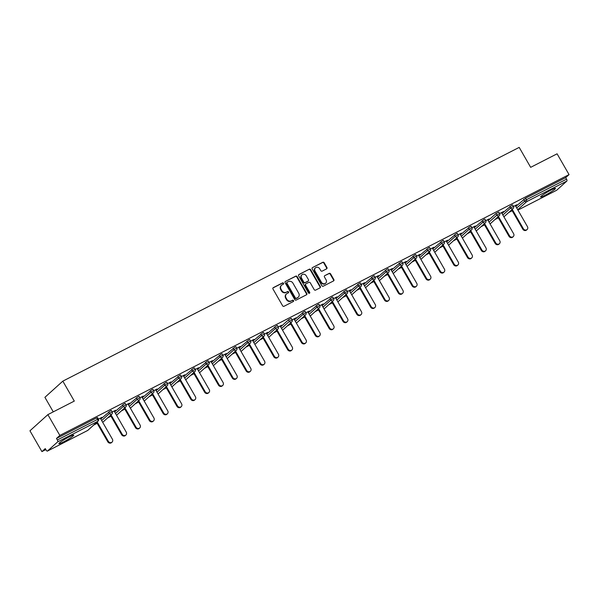 <?xml version="1.0" encoding="UTF-8"?>
<svg xmlns="http://www.w3.org/2000/svg" width="599" height="599" viewBox="0 0 599 599"><rect width="100%" height="100%" fill="white"/><g stroke="black" fill="none" stroke-linecap="round" stroke-linejoin="round"><path stroke-width="0.9" d="M283.552 283.237A0.756 0.681 47.9 0 0 282.563 282.9L273.316 287.64A1.078 0.973 47.9 0 0 272.979 289.017L282.631 305.797A1.078 0.973 47.9 0 0 284.038 306.284L293.285 301.544A0.756 0.681 47.9 0 0 293.525 300.578A0.756 0.681 47.9 0 0 292.537 300.241L291.339 300.855A3.459 3.107 47.9 0 1 286.839 299.298L286.037 297.898A3.459 3.107 47.9 0 1 287.108 293.488L288.299 292.874A0.756 0.681 47.9 0 0 288.538 291.908A0.756 0.681 47.9 0 0 287.55 291.571L286.352 292.185A3.459 3.107 47.9 0 1 281.852 290.627L281.051 289.227A3.459 3.107 47.9 0 1 282.122 284.817L283.32 284.203A0.756 0.681 47.9 0 0 283.552 283.237M283.23 284.248A0.756 0.681 47.9 0 0 282.204 283.222L272.972 287.954M293.203 301.589A0.756 0.681 47.9 0 0 292.177 300.563L291.339 300.855M288.216 292.918A0.756 0.681 47.9 0 0 287.191 291.893L286.352 292.185M550.833 190.16A8.588 0.876 150.1 0 0 540.59 196.966A8.588 0.876 150.1 0 0 545.24 195.207A8.588 0.876 150.1 0 0 555.483 188.4A8.588 0.876 150.1 0 0 550.833 190.16M69.11 436.896A8.588 0.876 150.1 0 0 58.859 443.702A8.588 0.876 150.1 0 0 63.516 441.942A8.588 0.876 150.1 0 0 73.759 435.136A8.588 0.876 150.1 0 0 69.11 436.896M326.582 268.861A1.078 0.973 47.9 0 0 326.919 267.483L324.209 262.774A1.078 0.973 47.9 0 0 322.801 262.287L312.528 267.551A1.078 0.973 47.9 0 0 312.199 268.929L321.85 285.708A1.078 0.973 47.9 0 0 323.258 286.195L333.523 280.938A1.078 0.973 47.9 0 0 333.86 279.561L330.588 273.87A1.078 0.973 47.9 0 0 329.18 273.384L324.785 275.637A1.078 0.973 47.9 0 0 324.456 277.015L326.073 279.83A2.89 2.598 47.9 0 1 321.416 282.219L315.067 271.175A2.89 2.598 47.9 0 1 319.724 268.786L320.779 270.628A1.078 0.973 47.9 0 0 322.187 271.115L326.582 268.861A1.078 0.973 47.9 0 0 326.56 267.805L323.849 263.096A1.078 0.973 47.9 0 0 322.442 262.609L312.528 267.551M47.493 451.04L87.664 430.464L97.809 421.307L57.639 441.882L47.493 451.04A1.655 0.704 -117.1 0 1 47.426 451.084A1.655 0.704 -117.1 0 1 46.138 450.104L45.262 448.584L41.915 451.609L29.95 430.801L47.868 414.628L74.298 401.09L62.828 381.144L519.191 147.391L530.662 167.338L557.085 153.808L569.05 174.608L59.833 435.428L56.478 438.453L57.354 439.973L97.525 419.397L96.656 417.877L56.478 438.453M47.868 414.628L59.833 435.428M297.141 276.641A1.078 0.973 47.9 0 0 295.734 276.154L285.461 281.418A1.078 0.973 47.9 0 0 285.124 282.795L294.775 299.575A1.078 0.973 47.9 0 0 296.183 300.062L306.456 294.805A1.078 0.973 47.9 0 0 306.785 293.42L297.141 276.641L296.782 276.963A1.078 0.973 47.9 0 0 295.374 276.476L285.461 281.418M298.998 274.484L309.271 269.221A1.078 0.973 47.9 0 1 310.671 269.707L320.323 286.494A1.078 0.973 47.9 0 1 319.993 287.872L315.591 290.118A1.078 0.973 47.9 0 1 314.19 289.631L310.275 282.825A1.078 0.973 47.9 0 0 308.867 282.339L305.954 283.836A1.078 0.973 47.9 0 0 305.617 285.214L309.69 292.297A0.756 0.681 47.9 0 1 308.47 292.926L298.661 275.862A1.078 0.973 47.9 0 1 298.998 274.484L298.661 274.784M62.828 381.144L44.91 397.324L53.266 411.857M57.639 441.882A1.655 0.704 -117.1 0 0 57.354 439.973M569.05 174.608L565.696 177.633L566.572 179.153A1.655 0.704 62.9 0 1 566.856 181.063L556.711 190.22A1.655 0.704 62.9 0 1 556.643 190.265A1.655 0.704 62.9 0 1 556.568 190.295M512.197 210.728L508.731 212.503M498.368 217.811L494.894 219.586M484.531 224.895L481.064 226.677M470.694 231.985L467.227 233.76M456.857 239.068L453.391 240.843M443.028 246.159L439.561 247.934M429.191 253.242L425.724 255.017M415.354 260.325L411.887 262.107M401.525 267.416L398.05 269.191M387.688 274.499L384.221 276.274M373.851 281.582L370.384 283.364M360.021 288.673L356.547 290.448M346.185 295.756L342.718 297.531M332.348 302.847L328.881 304.621M318.518 309.93L315.044 311.705M304.681 317.013L301.215 318.795M290.844 324.104L287.378 325.878M277.008 331.187L273.541 332.962M263.178 338.278L259.711 340.052M249.341 345.361L245.875 347.135M235.504 352.444L232.038 354.226M221.675 359.535L218.208 361.309M207.838 366.618L204.371 368.392M194.001 373.701L190.534 375.483M180.172 380.792L176.698 382.566M166.335 387.875L162.868 389.649M152.498 394.966L149.031 396.74M138.668 402.049L135.194 403.823M124.832 409.132L121.365 410.914M110.995 416.223L107.528 417.997M97.165 423.306L93.691 425.08M45.846 449.594L41.915 451.609M100.362 418.274L101.815 417.323M101.905 417.481L98.423 419.053M515.829 206.438L525.525 198.209L526.401 199.729L566.572 179.153M565.696 177.633L525.525 198.209M96.656 417.877L97.547 417.54L98.423 419.06L97.525 419.397A1.655 0.704 -117.1 0 1 97.809 421.307A1.655 1.483 47.9 0 0 98.094 421.104A1.655 1.655 0 0 0 98.423 419.06M501.999 213.529L511.688 205.292L512.587 204.955L513.463 206.475L516.847 204.738M495.987 213.551L498.75 212.046L499.626 213.566L496.863 215.071L495.987 213.551L488.163 220.612M474.326 227.695L484.022 219.466L484.913 219.129L485.789 220.649L489.181 218.912M460.496 234.786L470.185 226.549L471.084 226.212L471.952 227.732L475.344 225.995M446.659 241.869L456.356 233.64L457.247 233.303L458.123 234.823L461.515 233.086M432.822 248.959L442.519 240.723L443.41 240.386L444.286 241.906L447.678 240.169M418.993 256.043L428.682 247.814L429.58 247.469L430.449 248.989L433.841 247.252M405.156 263.126L414.852 254.897L415.743 254.56L416.619 256.08L420.011 254.343M391.319 270.216L401.016 261.98L401.907 261.643L402.783 263.163L406.174 261.426M377.49 277.3L387.179 269.071L388.077 268.734L388.946 270.254L392.338 268.509M363.653 284.39L373.342 276.154L374.24 275.817L375.116 277.337L378.501 275.6M349.816 291.473L359.512 283.245L360.403 282.9L361.279 284.42L364.671 282.683M335.987 298.557L345.675 290.328L346.574 289.991L347.442 291.511L350.834 289.774M322.15 305.647L331.839 297.411L332.737 297.074L333.613 298.594L336.997 296.857M308.313 312.73L318.009 304.502L318.9 304.165L319.776 305.677L323.168 303.94M294.476 319.814L304.172 311.585L305.071 311.248L305.939 312.768L309.331 311.031M288.471 319.836L291.234 318.331L292.11 319.851L289.347 321.356L288.471 319.836L280.646 326.904M266.81 333.987L276.506 325.759L277.397 325.422L278.273 326.942L281.665 325.205M252.973 341.078L262.669 332.842L263.56 332.505L264.436 334.025L267.828 332.288M239.143 348.161L248.832 339.933L249.731 339.588L250.599 341.108L253.991 339.371M225.306 355.244L235.003 347.016L235.894 346.679L236.77 348.199L240.162 346.462M211.469 362.335L221.166 354.099L222.057 353.762L222.933 355.282L226.325 353.545M197.64 369.418L207.329 361.19L208.227 360.853L209.096 362.373L212.488 360.628M183.803 376.509L193.499 368.273L194.39 367.936L195.267 369.456L198.651 367.719M169.966 383.592L179.663 375.363L180.554 375.019L181.43 376.539L184.821 374.802M156.137 390.675L165.826 382.447L166.724 382.11L167.593 383.63L170.985 381.892M142.3 397.766L151.989 389.53L152.887 389.193L153.763 390.713L157.148 388.976M128.463 404.849L138.159 396.62L139.05 396.276L139.926 397.796L143.318 396.059M114.626 411.932L124.322 403.704L125.221 403.367L126.09 404.887L129.481 403.149M100.797 419.023L110.486 410.787L111.384 410.45L112.26 411.97L115.644 410.233M114.199 411.184L115.742 410.397M128.036 404.1L129.579 403.307M141.866 397.01L143.408 396.224M155.703 389.927L157.245 389.14M169.539 382.843L171.082 382.05M183.369 375.753L184.911 374.967M197.206 368.67L198.748 367.876M211.043 361.586L212.585 360.793M224.872 354.496L226.415 353.709M238.709 347.413L240.251 346.619M252.546 340.322L254.088 339.536M266.375 333.239L267.918 332.452M280.212 326.156L281.755 325.362M294.049 319.065L296.131 317.792L292.102 319.851M307.886 311.982L309.421 311.188M321.715 304.898L323.258 304.105M335.552 297.808L337.095 297.022M349.389 290.725L350.932 289.931M363.219 283.634L364.761 282.848M377.056 276.551L378.598 275.765M390.892 269.468L392.435 268.674M404.722 262.377L406.264 261.591M418.559 255.294L420.101 254.5M432.396 248.203L433.938 247.417M446.225 241.12L447.767 240.334M460.062 234.037L461.604 233.243M473.899 226.946L475.441 226.16M487.728 219.863L489.271 219.069M501.565 212.78L503.647 211.499L499.626 213.558M515.402 205.689L516.944 204.903M281.515 285.236L281.156 285.558A3.459 3.107 47.9 0 0 280.691 289.549L281.051 289.227M285.993 292.507A3.459 3.107 47.9 0 1 281.493 290.949L280.691 289.549M286.502 293.907L286.142 294.229A3.459 3.107 47.9 0 0 285.678 298.22L286.037 297.898M290.979 301.177A3.459 3.107 47.9 0 1 286.479 299.62L285.678 298.22M306.441 294.805A1.078 0.973 47.9 0 0 306.433 293.75L296.782 276.963M287.168 282.234A0.756 0.681 47.9 0 0 286.936 283.192L295.404 297.928A0.756 0.681 47.9 0 0 296.393 298.265L297.651 297.621A3.459 3.107 47.9 0 0 298.721 293.211L292.933 283.14A3.459 3.107 47.9 0 0 288.433 281.582L287.168 282.234M286.809 282.556A0.756 0.681 47.9 0 0 286.577 283.522L286.936 283.192M298.257 297.209L297.898 297.531A3.459 3.107 47.9 0 1 297.291 297.943L296.033 298.594A0.756 0.681 47.9 0 1 295.045 298.25L286.577 283.522M298.654 274.799L309.271 269.221M319.978 287.879A1.078 0.973 47.9 0 0 319.963 286.816L310.319 270.029A1.078 0.973 47.9 0 0 308.912 269.543M305.595 284.158A1.078 0.973 47.9 0 0 305.258 285.536L309.331 292.619L309.69 292.297M309.376 293.3A0.756 0.681 47.9 0 0 309.331 292.619M306.216 275.765A2.89 2.598 47.9 0 0 301.559 278.153L303.79 282.047A1.078 0.973 47.9 0 0 305.198 282.533L308.118 281.036A1.078 0.973 47.9 0 0 308.448 279.658L306.216 275.765M301.948 274.814L301.589 275.136A2.89 2.598 47.9 0 0 301.2 278.475L301.559 278.153M307.759 281.358L308.118 281.036A1.078 0.973 47.9 0 1 307.759 281.358L304.839 282.855A1.078 0.973 47.9 0 1 303.438 282.369L301.2 278.475M315.456 267.835L315.096 268.157A2.89 2.598 47.9 0 0 314.707 271.497L315.067 271.175M325.684 283.17L325.324 283.499A2.89 2.598 47.9 0 1 321.057 282.541L314.707 271.497M333.516 280.946A1.078 0.973 47.9 0 0 333.501 279.883L330.229 274.192A1.078 0.973 47.9 0 0 328.829 273.706L324.785 275.637M107.783 441.77L108.314 441.283A2.531 2.276 47.9 0 0 112.05 442.122L111.519 442.609A2.531 2.276 -132.1 0 1 107.783 441.77L96.649 422.415M112.05 442.122A2.531 2.276 47.9 0 0 112.395 439.194L100.273 418.109M108.314 441.283L97.188 421.928M121.612 434.687L122.151 434.2A2.531 2.276 47.9 0 0 125.887 435.039L125.348 435.518A2.531 2.276 -132.1 0 1 121.612 434.687L110.486 415.332M125.887 435.039A2.531 2.276 47.9 0 0 126.232 432.111L114.102 411.026M122.151 434.2L111.025 414.845M135.449 427.596L135.988 427.117A2.531 2.276 47.9 0 0 139.724 427.948L139.185 428.435A2.531 2.276 -132.1 0 1 135.449 427.596L124.315 408.241M139.724 427.948A2.531 2.276 47.9 0 0 140.069 425.02L127.939 403.936M135.988 427.117L124.854 407.754M149.286 420.513L149.817 420.026A2.531 2.276 47.9 0 0 153.561 420.865L153.022 421.352A2.531 2.276 -132.1 0 1 149.286 420.513L138.152 401.158M153.561 420.865A2.531 2.276 47.9 0 0 153.898 417.937L141.776 396.852M149.817 420.026L138.691 400.671M163.115 413.43L163.654 412.943A2.531 2.276 47.9 0 0 167.391 413.774L166.851 414.261A2.531 2.276 -132.1 0 1 163.115 413.43L151.989 394.067M167.391 413.774A2.531 2.276 47.9 0 0 167.735 410.854L155.613 389.762M163.654 412.943L152.528 393.588M176.952 406.339L177.491 405.852A2.531 2.276 47.9 0 0 181.227 406.691L180.688 407.178A2.531 2.276 -132.1 0 1 176.952 406.339L165.818 386.984M181.227 406.691A2.531 2.276 47.9 0 0 181.572 403.763L169.442 382.679M177.491 405.852L166.357 386.497M190.789 399.256L191.321 398.769A2.531 2.276 47.9 0 0 195.064 399.608L194.525 400.087A2.531 2.276 -132.1 0 1 190.789 399.256L179.655 379.901M195.064 399.608A2.531 2.276 47.9 0 0 195.401 396.68L183.279 375.595M191.321 398.769L180.194 379.414M204.618 392.165L205.157 391.686A2.531 2.276 47.9 0 0 208.894 392.517L208.362 393.004A2.531 2.276 -132.1 0 1 204.618 392.165L193.492 372.81M208.894 392.517A2.531 2.276 47.9 0 0 209.238 389.597L197.116 368.505M205.157 391.686L194.031 372.331M218.455 385.082L218.994 384.595A2.531 2.276 47.9 0 0 222.731 385.434L222.192 385.921A2.531 2.276 -132.1 0 1 218.455 385.082L207.329 365.727M222.731 385.434A2.531 2.276 47.9 0 0 223.075 382.506L210.945 361.422M218.994 384.595L207.86 365.24M232.292 377.999L232.831 377.512A2.531 2.276 47.9 0 0 236.568 378.343L236.028 378.83A2.531 2.276 -132.1 0 1 232.292 377.999L221.158 358.644M236.568 378.343A2.531 2.276 47.9 0 0 236.904 375.423L224.782 354.338M232.831 377.512L221.697 358.157M246.122 370.908L246.661 370.422A2.531 2.276 47.9 0 0 250.397 371.26L249.865 371.747A2.531 2.276 -132.1 0 1 246.122 370.908L234.995 351.553M250.397 371.26A2.531 2.276 47.9 0 0 250.741 368.333L238.619 347.248M246.661 370.422L235.534 351.066M259.959 363.825L260.498 363.338A2.531 2.276 47.9 0 0 264.234 364.177L263.695 364.664A2.531 2.276 -132.1 0 1 259.959 363.825L248.832 344.47M264.234 364.177A2.531 2.276 47.9 0 0 264.578 361.249L252.449 340.165M260.498 363.338L249.364 343.983M273.795 356.742L274.335 356.255A2.531 2.276 47.9 0 0 278.071 357.086L277.532 357.573A2.531 2.276 -132.1 0 1 273.795 356.742L262.661 337.379M278.071 357.086A2.531 2.276 47.9 0 0 278.408 354.166L266.285 333.074M274.335 356.255L263.201 336.9M287.625 349.651L288.164 349.165A2.531 2.276 47.9 0 0 291.9 350.003L291.369 350.49A2.531 2.276 -132.1 0 1 287.625 349.651L276.498 330.296M291.9 350.003A2.531 2.276 47.9 0 0 292.245 347.076L280.122 325.991M288.164 349.165L277.038 329.809M301.462 342.568L302.001 342.081A2.531 2.276 47.9 0 0 305.737 342.92L305.198 343.399A2.531 2.276 -132.1 0 1 301.462 342.568L290.335 323.213M305.737 342.92A2.531 2.276 47.9 0 0 306.082 339.992L293.952 318.908M302.001 342.081L290.867 322.726M315.299 335.477L315.838 334.998A2.531 2.276 47.9 0 0 319.574 335.829L319.035 336.316A2.531 2.276 -132.1 0 1 315.299 335.477L304.165 316.122M319.574 335.829A2.531 2.276 47.9 0 0 319.911 332.902L307.789 311.817M315.838 334.998L304.704 315.636M329.136 328.394L329.667 327.908A2.531 2.276 47.9 0 0 333.411 328.746L332.872 329.233A2.531 2.276 -132.1 0 1 329.136 328.394L318.002 309.039M333.411 328.746A2.531 2.276 47.9 0 0 333.748 325.819L321.626 304.734M329.667 327.908L318.541 308.552M342.965 321.311L343.504 320.824A2.531 2.276 47.9 0 0 347.24 321.656L346.701 322.142A2.531 2.276 -132.1 0 1 342.965 321.311L331.839 301.956M347.24 321.656A2.531 2.276 47.9 0 0 347.585 318.735L335.455 297.643M343.504 320.824L332.378 301.469M356.802 314.22L357.341 313.734A2.531 2.276 47.9 0 0 361.077 314.572L360.538 315.059A2.531 2.276 -132.1 0 1 356.802 314.22L345.668 294.865M361.077 314.572A2.531 2.276 47.9 0 0 361.422 311.645L349.292 290.56M357.341 313.734L346.207 294.379M370.639 307.137L371.17 306.651A2.531 2.276 47.9 0 0 374.914 307.489L374.375 307.968A2.531 2.276 -132.1 0 1 370.639 307.137L359.505 287.782M374.914 307.489A2.531 2.276 47.9 0 0 375.251 304.562L363.129 283.477M371.17 306.651L360.044 287.295M384.468 300.047L385.007 299.567A2.531 2.276 47.9 0 0 388.744 300.399L388.204 300.885A2.531 2.276 -132.1 0 1 384.468 300.047L373.342 280.691M388.744 300.399A2.531 2.276 47.9 0 0 389.088 297.478L376.966 276.386M385.007 299.567L373.881 280.212M398.305 292.963L398.844 292.477A2.531 2.276 47.9 0 0 402.58 293.315L402.041 293.802A2.531 2.276 -132.1 0 1 398.305 292.963L387.179 273.608M402.58 293.315A2.531 2.276 47.9 0 0 402.925 290.388L390.795 269.303M398.844 292.477L387.71 273.122M412.142 285.88L412.674 285.394A2.531 2.276 47.9 0 0 416.417 286.225L415.878 286.711A2.531 2.276 -132.1 0 1 412.142 285.88L401.008 266.525M416.417 286.225A2.531 2.276 47.9 0 0 416.754 283.305L404.632 262.22M412.674 285.394L401.547 266.038M425.971 278.79L426.51 278.303A2.531 2.276 47.9 0 0 430.247 279.141L429.715 279.628A2.531 2.276 -132.1 0 1 425.971 278.79L414.845 259.434M430.247 279.141A2.531 2.276 47.9 0 0 430.591 276.214L418.469 255.129M426.51 278.303L415.384 258.948M439.808 271.706L440.347 271.22A2.531 2.276 47.9 0 0 444.084 272.058L443.545 272.545A2.531 2.276 -132.1 0 1 439.808 271.706L428.682 252.351M444.084 272.058A2.531 2.276 47.9 0 0 444.428 269.131L432.298 248.046M440.347 271.22L429.213 251.865M453.645 264.623L454.184 264.137A2.531 2.276 47.9 0 0 457.921 264.968L457.381 265.454A2.531 2.276 -132.1 0 1 453.645 264.623L442.511 245.261M457.921 264.968A2.531 2.276 47.9 0 0 458.257 262.048L446.135 240.955M454.184 264.137L443.05 244.781M467.475 257.533L468.014 257.046A2.531 2.276 47.9 0 0 471.75 257.884L471.218 258.371A2.531 2.276 -132.1 0 1 467.475 257.533L456.348 238.177M471.75 257.884A2.531 2.276 47.9 0 0 472.094 254.957L459.972 233.872M468.014 257.046L456.887 237.691M481.311 250.449L481.851 249.963A2.531 2.276 47.9 0 0 485.587 250.801L485.048 251.281A2.531 2.276 -132.1 0 1 481.311 250.449L470.185 231.094M485.587 250.801A2.531 2.276 47.9 0 0 485.931 247.874L473.802 226.789M481.851 249.963L470.717 230.608M495.148 243.359L495.687 242.88A2.531 2.276 47.9 0 0 499.424 243.711L498.885 244.197A2.531 2.276 -132.1 0 1 495.148 243.359L484.014 224.004M499.424 243.711A2.531 2.276 47.9 0 0 499.761 240.791L487.638 219.698M495.687 242.88L484.554 223.517M508.985 236.276L509.517 235.789A2.531 2.276 47.9 0 0 513.253 236.627L512.722 237.114A2.531 2.276 -132.1 0 1 508.985 236.276L497.851 216.92M513.253 236.627A2.531 2.276 47.9 0 0 513.598 233.7L501.475 212.615M509.517 235.789L498.39 216.434M522.815 229.192L523.354 228.706A2.531 2.276 47.9 0 0 527.09 229.537L526.551 230.023A2.531 2.276 -132.1 0 1 522.815 229.192L511.688 209.837M527.09 229.537A2.531 2.276 47.9 0 0 527.434 226.617L515.305 205.532M523.354 228.706L512.227 209.351M87.521 430.539A1.655 0.704 -117.1 0 0 87.604 430.509A1.655 0.704 -117.1 0 0 87.664 430.464A1.655 1.483 47.9 0 0 87.956 430.262L98.094 421.104M566.856 181.063L526.678 201.638L517.723 209.725M517.925 210.084L556.711 190.22M516.705 207.958L526.401 199.729A1.655 0.704 62.9 0 1 526.678 201.638A1.655 1.483 -132.1 0 1 524.529 200.897L523.661 199.377M101.673 420.543L109.497 413.475L108.621 411.955M111.362 412.307L109.497 413.475A1.655 1.483 -132.1 0 0 111.646 414.216A1.655 1.483 47.9 0 0 111.931 414.021A1.655 1.655 0 0 0 112.26 411.97L111.362 412.307M115.502 413.452L123.327 406.392L122.458 404.872M129.339 406.369L137.164 399.301L136.287 397.781M143.176 399.286L151 392.218L150.124 390.698M157.005 392.195L164.83 385.135L163.961 383.615M170.842 385.112L178.667 378.044L177.791 376.524M184.679 378.021L192.504 370.961L191.628 369.441M198.509 370.938L206.333 363.878L205.464 362.358M212.346 363.855L220.17 356.787L219.294 355.267M226.182 356.764L234.007 349.704L233.131 348.184M240.012 349.681L247.844 342.613L246.968 341.093M253.849 342.598L261.673 335.53L260.797 334.01M267.686 335.507L275.51 328.447L274.634 326.927M281.515 328.424L289.347 321.356A1.655 1.483 -132.1 0 0 291.496 322.105A1.655 1.483 47.9 0 0 291.78 321.903A1.655 1.655 0 0 0 292.11 319.851M295.352 321.334L303.176 314.273L302.308 312.753M309.189 314.25L317.013 307.182L316.137 305.67M323.026 307.167L330.85 300.099L329.974 298.579M336.855 300.077L344.68 293.016L343.811 291.496M350.692 292.993L358.516 285.925L357.64 284.405M364.529 285.91L372.353 278.842L371.477 277.322M378.358 278.82L386.183 271.759L385.314 270.239M392.195 271.736L400.02 264.668L399.144 263.148M406.032 264.646L413.857 257.585L412.981 256.065M419.862 257.563L427.686 250.494L426.817 248.974M433.698 250.479L441.523 243.411L440.647 241.891M447.535 243.389L455.36 236.328L454.484 234.808M461.365 236.306L469.197 229.237L468.321 227.717M475.202 229.215L483.026 222.154L482.158 220.634M489.039 222.132L496.863 215.071A1.655 1.483 -132.1 0 0 499.012 215.812A1.655 1.483 47.9 0 0 499.296 215.61A1.655 1.655 0 0 0 499.626 213.566M502.868 215.048L510.7 207.98L509.824 206.46M125.198 405.224L123.327 406.392A1.655 1.483 -132.1 0 0 125.476 407.133A1.655 1.483 47.9 0 0 125.768 406.938A1.655 1.655 0 0 0 126.09 404.887L125.198 405.224M139.028 398.14L137.164 399.301A1.655 1.483 -132.1 0 0 139.312 400.05A1.655 1.483 47.9 0 0 139.604 399.847A1.655 1.655 0 0 0 139.926 397.796L139.028 398.14M152.865 391.05L151 392.218A1.655 1.483 -132.1 0 0 153.149 392.959A1.655 1.483 47.9 0 0 153.434 392.764A1.655 1.655 0 0 0 153.763 390.713L152.865 391.05M166.702 383.966L164.83 385.135A1.655 1.483 -132.1 0 0 166.979 385.876A1.655 1.483 47.9 0 0 167.271 385.674A1.655 1.655 0 0 0 167.593 383.63L166.702 383.966M180.539 376.876L178.667 378.044A1.655 1.483 -132.1 0 0 180.816 378.793A1.655 1.483 47.9 0 0 181.108 378.59A1.655 1.655 0 0 0 181.43 376.539L180.539 376.876M194.368 369.793L192.504 370.961A1.655 1.483 -132.1 0 0 194.653 371.702A1.655 1.483 47.9 0 0 194.937 371.507A1.655 1.655 0 0 0 195.267 369.456L194.368 369.793M208.205 362.709L206.333 363.878A1.655 1.483 -132.1 0 0 208.489 364.619A1.655 1.483 47.9 0 0 208.774 364.417A1.655 1.655 0 0 0 209.096 362.373L208.205 362.709M222.042 355.619L220.17 356.787A1.655 1.483 -132.1 0 0 222.319 357.528A1.655 1.483 47.9 0 0 222.611 357.333A1.655 1.655 0 0 0 222.933 355.282L222.042 355.619M235.871 348.536L234.007 349.704A1.655 1.483 -132.1 0 0 236.156 350.445A1.655 1.483 47.9 0 0 236.44 350.25A1.655 1.655 0 0 0 236.77 348.199L235.871 348.536M249.708 341.452L247.844 342.613A1.655 1.483 -132.1 0 0 249.993 343.362A1.655 1.483 47.9 0 0 250.277 343.16A1.655 1.655 0 0 0 250.599 341.108L249.708 341.452M263.545 334.362L261.673 335.53A1.655 1.483 -132.1 0 0 263.822 336.271A1.655 1.483 47.9 0 0 264.114 336.076A1.655 1.655 0 0 0 264.436 334.025L263.545 334.362M277.374 327.279L275.51 328.447A1.655 1.483 -132.1 0 0 277.659 329.188A1.655 1.483 47.9 0 0 277.943 328.986A1.655 1.655 0 0 0 278.273 326.942L277.374 327.279M305.048 313.105L303.176 314.273A1.655 1.483 -132.1 0 0 305.325 315.014A1.655 1.483 47.9 0 0 305.617 314.819A1.655 1.655 0 0 0 305.939 312.768L305.048 313.105M318.878 306.022L317.013 307.182A1.655 1.483 -132.1 0 0 319.162 307.931A1.655 1.483 47.9 0 0 319.447 307.729A1.655 1.655 0 0 0 319.776 305.677L318.878 306.022M332.715 298.931L330.85 300.099A1.655 1.483 -132.1 0 0 332.999 300.84A1.655 1.483 47.9 0 0 333.284 300.646A1.655 1.655 0 0 0 333.613 298.594L332.715 298.931M346.551 291.848L344.68 293.016A1.655 1.483 -132.1 0 0 346.828 293.757A1.655 1.483 47.9 0 0 347.121 293.555A1.655 1.655 0 0 0 347.442 291.511L346.551 291.848M360.381 284.765L358.516 285.925A1.655 1.483 -132.1 0 0 360.665 286.674A1.655 1.483 47.9 0 0 360.957 286.472A1.655 1.655 0 0 0 361.279 284.42L360.381 284.765M374.218 277.674L372.353 278.842A1.655 1.483 -132.1 0 0 374.502 279.583A1.655 1.483 47.9 0 0 374.787 279.389A1.655 1.655 0 0 0 375.116 277.337L374.218 277.674M388.055 270.591L386.183 271.759A1.655 1.483 -132.1 0 0 388.332 272.5A1.655 1.483 47.9 0 0 388.624 272.298A1.655 1.655 0 0 0 388.946 270.254L388.055 270.591M401.892 263.5L400.02 264.668A1.655 1.483 -132.1 0 0 402.169 265.409A1.655 1.483 47.9 0 0 402.461 265.215A1.655 1.655 0 0 0 402.783 263.163L401.892 263.5M415.721 256.417L413.857 257.585A1.655 1.483 -132.1 0 0 416.006 258.326A1.655 1.483 47.9 0 0 416.29 258.132A1.655 1.655 0 0 0 416.619 256.08L415.721 256.417M429.558 249.334L427.686 250.494A1.655 1.483 -132.1 0 0 429.842 251.243A1.655 1.483 47.9 0 0 430.127 251.041A1.655 1.655 0 0 0 430.449 248.989L429.558 249.334M443.395 242.243L441.523 243.411A1.655 1.483 -132.1 0 0 443.672 244.152A1.655 1.483 47.9 0 0 443.964 243.958A1.655 1.655 0 0 0 444.286 241.906L443.395 242.243M457.224 235.16L455.36 236.328A1.655 1.483 -132.1 0 0 457.509 237.069A1.655 1.483 47.9 0 0 457.793 236.867A1.655 1.655 0 0 0 458.123 234.823L457.224 235.16M471.061 228.069L469.197 229.237A1.655 1.483 -132.1 0 0 471.346 229.986A1.655 1.483 47.9 0 0 471.63 229.784A1.655 1.655 0 0 0 471.952 227.732L471.061 228.069M484.898 220.986L483.026 222.154A1.655 1.483 -132.1 0 0 485.175 222.895A1.655 1.483 47.9 0 0 485.467 222.701A1.655 1.655 0 0 0 485.789 220.649L484.898 220.986M512.564 206.812L510.7 207.98A1.655 1.483 -132.1 0 0 512.849 208.722A1.655 1.483 47.9 0 0 513.133 208.527A1.655 1.655 0 0 0 513.463 206.475L512.564 206.812M47.426 451.084L87.604 430.509A1.655 1.655 0 0 0 87.956 430.262M517.933 210.092L556.643 190.265M102.706 422.347L111.931 414.021M116.543 415.264L125.768 406.938M130.38 408.174L139.604 399.847M144.209 401.09L153.434 392.764M158.046 394.007L167.271 385.674M171.883 386.917L181.108 378.59M185.712 379.833L194.937 371.507M199.549 372.743L208.774 364.417M213.386 365.66L222.611 357.333M227.223 358.576L236.44 350.25M241.053 351.486L250.277 343.16M254.889 344.403L264.114 336.076M268.726 337.319L277.943 328.986M282.556 330.229L291.78 321.903M296.393 323.146L305.617 314.819M310.23 316.055L319.447 307.729M324.059 308.972L333.284 300.646M337.896 301.889L347.121 293.555M351.733 294.798L360.957 286.472M365.562 287.715L374.787 279.389M379.399 280.632L388.624 272.298M393.236 273.541L402.461 265.215M407.065 266.458L416.29 258.132M420.902 259.367L430.127 251.041M434.739 252.284L443.964 243.958M448.576 245.201L457.793 236.867M462.406 238.11L471.63 229.784M476.242 231.027L485.467 222.701M490.079 223.936L499.296 215.61M503.909 216.853L513.133 208.527"/></g></svg>
